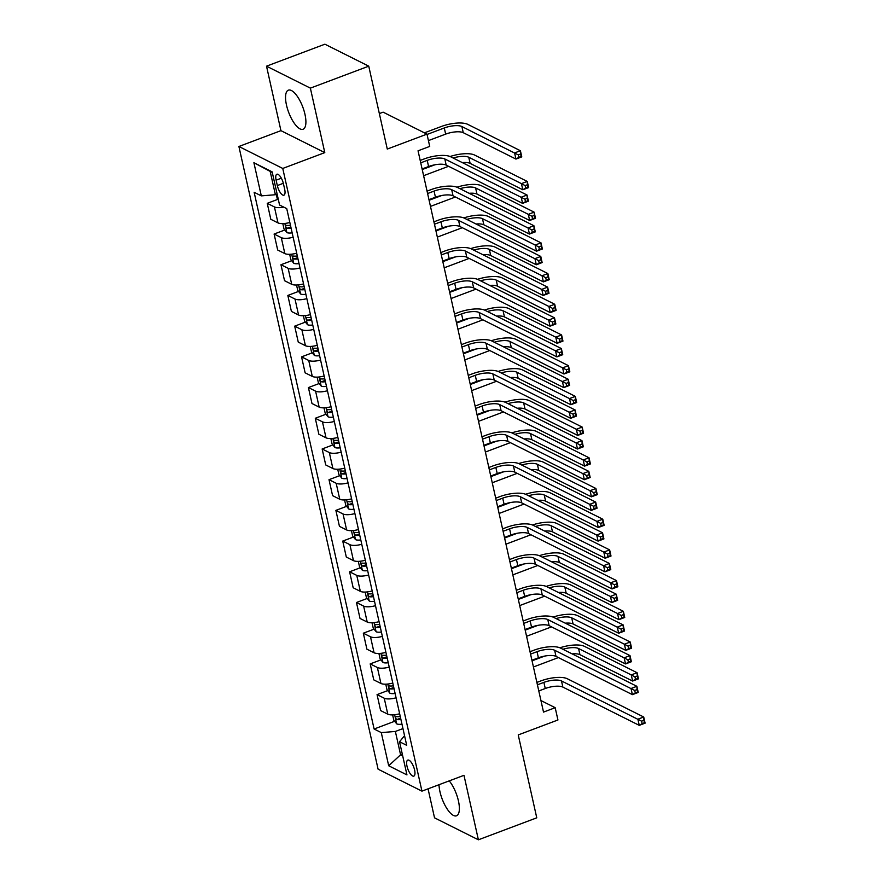 <?xml version="1.0" encoding="UTF-8"?>
<svg xmlns="http://www.w3.org/2000/svg" width="884" height="884" viewBox="0 0 884 884"><rect width="100%" height="100%" fill="white"/><g stroke="black" fill="none" stroke-linecap="round" stroke-linejoin="round"><path stroke-width="1.33" d="M439.005 784.716A20.873 7.536 -110.6 0 0 439.945 791.644A20.873 7.536 -110.6 0 0 456.542 815.799A20.873 7.536 -110.6 0 0 458.431 800.904A20.873 7.536 -110.6 0 0 449.227 780.87M304.969 114.334A20.873 7.536 -110.6 0 0 288.372 90.168A20.873 7.536 -110.6 0 0 286.482 105.074A20.873 7.536 -110.6 0 0 303.079 129.241A20.873 7.536 -110.6 0 0 304.969 114.334M414.596 770.008A8.564 3.094 -110.6 0 0 407.778 760.096A8.564 3.094 -110.6 0 0 407.005 766.207A8.564 3.094 -110.6 0 0 413.811 776.119A8.564 3.094 -110.6 0 0 414.596 770.008M428.055 788.837L434.53 817.833L478.388 839.8L536.765 817.822L518.234 734.924L557.937 719.985L555.185 707.697L540.931 700.559M238.901 146.479L378.087 769.179L421.944 791.136L282.758 168.446L238.901 146.479L280.935 130.655L324.793 152.623L310.372 88.135L266.515 66.178L280.935 130.655M266.515 66.178L324.892 44.2L368.75 66.167L387.28 149.065L426.983 134.125L383.126 112.157L379.346 113.583M310.372 88.135L368.75 66.167M426.983 134.125L429.723 146.412L418.044 150.799L543.516 712.095L555.185 707.697M276.117 180.17L277.322 185.574A8.299 2.995 -110.6 0 0 283.919 195.176A8.299 2.995 -110.6 0 0 284.67 189.253L283.466 183.85A8.299 2.995 -110.6 0 0 276.869 174.247A8.299 2.995 -110.6 0 0 276.117 180.17L281.333 178.203M272.283 172.457L270.173 171.397L275.388 194.734L261.31 195.872L254.139 192.281L374.109 729.013L394.651 721.278M261.31 195.872L253.896 162.711L272.15 171.861L279.565 205.022L286.736 208.613L406.706 745.334L399.535 741.742L406.949 774.903L388.695 765.765L381.28 732.604L374.109 729.013M324.793 152.623L282.758 168.446M478.388 839.8L463.978 775.323L421.944 791.136M399.535 741.742L404.552 735.698M402.308 754.14L400.585 754.792L402.695 755.853M277.123 194.082L275.388 194.734M402.971 728.593L395.369 731.455L400.585 754.792L388.695 765.765M283.753 207.11A10.707 3.624 167.4 0 1 274.416 206.922L267.244 203.331L277.974 199.287M399.645 713.764A10.707 3.624 167.4 0 1 387.8 714.173L380.628 710.581L377.059 694.614L387.789 690.57M392.783 683.056A10.707 3.624 167.4 0 1 380.938 683.465L373.766 679.873L370.197 663.906L380.927 659.862M385.921 652.348A10.707 3.624 167.4 0 1 374.065 652.757L366.893 649.165L363.324 633.198L374.065 629.165M379.059 621.64A10.707 3.624 167.4 0 1 367.203 622.049L360.031 618.457L356.462 602.501L367.203 598.457M372.197 590.943A10.707 3.624 167.4 0 1 360.341 591.352L353.169 587.761L349.6 571.793L360.329 567.749M365.335 560.235A10.707 3.624 167.4 0 1 353.478 560.644L346.307 557.053L342.738 541.085L353.467 537.041M358.473 529.527A10.707 3.624 167.4 0 1 346.616 529.936L339.445 526.345L335.876 510.377L346.605 506.344M351.611 498.819A10.707 3.624 167.4 0 1 339.754 499.239L332.583 495.637L329.014 479.68L339.743 475.636M344.738 468.122A10.707 3.624 167.4 0 1 332.892 468.531L325.721 464.94L322.152 448.973L332.881 444.928M337.876 437.414A10.707 3.624 167.4 0 1 326.03 437.823L318.859 434.232L315.29 418.265L326.019 414.22M331.014 406.706A10.707 3.624 167.4 0 1 319.157 407.115L311.986 403.524L308.417 387.557L319.157 383.523M324.152 375.998A10.707 3.624 167.4 0 1 312.295 376.418L305.124 372.827L301.554 356.86L312.295 352.815M317.29 345.301A10.707 3.624 167.4 0 1 305.433 345.71L298.262 342.119L294.692 326.152L305.422 322.108M310.428 314.594A10.707 3.624 167.4 0 1 298.571 315.002L291.4 311.411L287.83 295.444L298.56 291.411M303.566 283.886A10.707 3.624 167.4 0 1 291.709 284.294L284.538 280.703L280.968 264.736L291.698 260.703M296.704 253.178A10.707 3.624 167.4 0 1 284.847 253.597L277.675 250.006L274.106 234.039L284.836 229.995M289.83 222.481A10.707 3.624 167.4 0 1 277.985 222.89L270.813 219.298L267.244 203.331M293.134 237.221A10.707 3.624 167.4 0 1 281.278 237.63L274.106 234.039M299.996 267.918A10.707 3.624 167.4 0 1 288.14 268.327L280.968 264.736M306.858 298.626A10.707 3.624 167.4 0 1 295.002 299.035L287.83 295.444M313.721 329.334A10.707 3.624 167.4 0 1 301.864 329.743L294.692 326.152M320.583 360.042A10.707 3.624 167.4 0 1 308.726 360.451L301.554 356.86M327.445 390.739A10.707 3.624 167.4 0 1 315.588 391.148L308.417 387.557M334.307 421.447A10.707 3.624 167.4 0 1 322.461 421.856L315.29 418.265M341.169 452.155A10.707 3.624 167.4 0 1 329.323 452.564L322.152 448.973M348.042 482.852A10.707 3.624 167.4 0 1 336.185 483.272L329.014 479.68M354.904 513.56A10.707 3.624 167.4 0 1 343.047 513.969L335.876 510.377M361.766 544.268A10.707 3.624 167.4 0 1 349.909 544.677L342.738 541.085M368.628 574.976A10.707 3.624 167.4 0 1 356.771 575.385L349.6 571.793M375.49 605.673A10.707 3.624 167.4 0 1 363.633 606.092L356.462 602.501M382.352 636.381A10.707 3.624 167.4 0 1 370.495 636.789L363.324 633.198M389.214 667.089A10.707 3.624 167.4 0 1 377.369 667.497L370.197 663.906M396.076 697.796A10.707 3.624 167.4 0 1 384.231 698.205L377.059 694.614M381.28 732.604L395.369 731.455M270.173 171.397L253.896 162.711M422.11 168.966L428.585 166.535A13.382 4.542 167.4 0 1 446.188 165.109L522.588 203.364L521.206 197.22L527.052 195.032L450.652 156.766A20.067 6.807 -12.6 0 0 424.254 158.91L420.198 160.435M420.74 162.833L427.215 160.391A13.382 4.542 167.4 0 1 444.818 158.965L524.919 199.176L525.461 201.64L527.803 200.756L527.251 198.303L524.919 199.176M527.251 198.303L527.052 195.032L528.422 201.165L522.588 203.364L525.461 201.64M528.422 201.165L527.803 200.756M276.283 194.403L277.145 198.259L278.405 199.828M428.42 140.6L445.658 134.114A13.382 4.542 167.4 0 1 463.26 132.688L515.947 159.076L514.576 152.932L520.411 150.733L467.724 124.346A20.067 6.807 -12.6 0 0 441.326 126.489L424.419 132.843M427.049 134.456L444.287 127.97A13.382 4.542 167.4 0 1 461.89 126.545L518.278 154.888L518.831 157.341L521.162 156.468L520.61 154.004L518.278 154.888M520.61 154.004L520.411 150.733L521.781 156.877L515.947 159.076L518.831 157.341M521.781 156.877L521.162 156.468M428.972 199.673L435.447 197.231A13.382 4.542 167.4 0 1 453.05 195.806L529.45 234.072L528.079 227.928L533.914 225.729L457.514 187.474A20.067 6.807 -12.6 0 0 431.116 189.607L427.06 191.132M427.602 193.53L434.077 191.099A13.382 4.542 167.4 0 1 451.68 189.673L531.781 229.884L532.323 232.337L534.665 231.464L534.113 229L531.781 229.884M534.113 229L533.914 225.729L535.284 231.873L529.45 234.072L532.323 232.337M535.284 231.873L534.665 231.464M435.834 230.381L442.32 227.939A13.382 4.542 167.4 0 1 459.923 226.514L536.312 264.78L534.942 258.636L540.776 256.437L464.387 218.171A20.067 6.807 -12.6 0 0 437.978 220.315L433.922 221.84M434.464 224.238L440.939 221.796A13.382 4.542 167.4 0 1 458.542 220.37L538.643 260.592L539.196 263.045L541.527 262.172L540.975 259.708L538.643 260.592M540.975 259.708L540.776 256.437L542.146 262.581L536.312 264.78L539.196 263.045M542.146 262.581L541.527 262.172M442.696 261.089L449.183 258.647A13.382 4.542 167.4 0 1 466.785 257.222L543.174 295.477L541.804 289.344L547.638 287.145L471.249 248.879A20.067 6.807 -12.6 0 0 444.84 251.023L440.796 252.548M441.326 254.946L447.801 252.504A13.382 4.542 167.4 0 1 465.404 251.078L545.505 291.3L546.058 293.753L548.389 292.869L547.837 290.416L545.505 291.3M547.837 290.416L547.638 287.145L549.008 293.278L543.174 295.477L546.058 293.753M549.008 293.278L548.389 292.869M282.814 223.608L284.007 228.967L286.935 232.602A7.094 2.409 -12.6 0 0 292.162 232.857M290.46 225.243A7.094 2.409 167.4 0 1 286.405 225.332C285.333 225.995 285.543 226.978 287.068 228.282A7.094 2.409 -12.6 0 0 291.112 228.194M290.847 226.989A3.613 1.227 167.4 0 1 290.427 227.011L287.068 228.282M422.243 169.551L434.906 164.789M423.613 175.695L448.575 166.303M453.116 158.004A13.382 4.542 167.4 0 1 468.752 157.253L521.438 183.64L527.273 181.441L474.586 155.054A20.067 6.807 -12.6 0 0 450.1 156.512M462.299 162.601A13.382 4.542 167.4 0 1 470.122 163.385L522.809 189.773L521.438 183.64L525.14 185.596L525.693 188.049L528.024 187.165L527.472 184.712L525.14 185.596M527.472 184.712L527.273 181.441L528.643 187.585L522.809 189.773L525.693 188.049M528.643 187.585L528.024 187.165M289.676 254.316L290.869 259.664L293.797 263.31A7.094 2.409 -12.6 0 0 299.024 263.565M297.322 255.951A7.094 2.409 167.4 0 1 293.267 256.029C292.195 256.703 292.416 257.686 293.93 258.979A7.094 2.409 -12.6 0 0 297.974 258.901M297.709 257.697A3.613 1.227 167.4 0 1 297.289 257.719L293.93 258.979M429.105 200.259L441.768 195.497M430.475 206.403L455.437 196.999M459.989 188.701A13.382 4.542 167.4 0 1 475.614 187.949L528.301 214.337L534.135 212.149L481.448 185.75A20.067 6.807 -12.6 0 0 456.962 187.22M469.161 193.298A13.382 4.542 167.4 0 1 476.984 194.093L529.671 220.481L528.301 214.337L532.002 216.293L532.555 218.757L534.886 217.873L534.345 215.42L532.002 216.293M534.345 215.42L534.135 212.149L535.516 218.282L529.671 220.481L532.555 218.757M535.516 218.282L534.886 217.873M296.538 285.013L297.731 290.372L300.659 294.018A7.094 2.409 -12.6 0 0 305.886 294.273M304.184 286.659A7.094 2.409 167.4 0 1 300.129 286.736C299.057 287.411 299.278 288.394 300.792 289.687A7.094 2.409 -12.6 0 0 304.836 289.609M304.571 288.405A3.613 1.227 167.4 0 1 304.151 288.427L300.792 289.687M435.967 230.967L448.63 226.193M437.337 237.111L462.31 227.707M466.851 219.409A13.382 4.542 167.4 0 1 482.476 218.657L535.163 245.045L540.997 242.846L488.311 216.458A20.067 6.807 -12.6 0 0 463.824 217.928M476.023 224.006A13.382 4.542 167.4 0 1 483.846 224.801L536.533 251.189L535.163 245.045L538.864 247.001L539.417 249.454L541.748 248.581L541.207 246.117L538.864 247.001M541.207 246.117L540.997 242.846L542.378 248.99L536.533 251.189L539.417 249.454M542.378 248.99L541.748 248.581M449.558 291.786L456.045 289.355A13.382 4.542 167.4 0 1 473.647 287.93L550.036 326.185L548.666 320.041L554.5 317.842L478.111 279.587A20.067 6.807 -12.6 0 0 451.702 281.731L447.658 283.256M448.188 285.654L454.674 283.212A13.382 4.542 167.4 0 1 472.277 281.786L552.367 321.997L552.92 324.461L555.251 323.577L554.699 321.124L552.367 321.997M554.699 321.124L554.5 317.842L555.87 323.986L550.036 326.185L552.92 324.461M555.87 323.986L555.251 323.577M303.4 315.721L304.604 321.08L307.522 324.726A7.094 2.409 -12.6 0 0 312.748 324.981M311.046 317.367A7.094 2.409 167.4 0 1 306.991 317.444C305.919 318.107 306.14 319.091 307.654 320.395A7.094 2.409 -12.6 0 0 311.698 320.306M311.433 319.113A3.613 1.227 167.4 0 1 311.013 319.124L307.654 320.395M442.829 261.675L455.492 256.901M444.199 267.808L469.172 258.415M473.713 250.117A13.382 4.542 167.4 0 1 489.338 249.365L542.025 275.753L547.87 273.554L495.184 247.166A20.067 6.807 -12.6 0 0 470.686 248.625M482.885 254.714A13.382 4.542 167.4 0 1 490.708 255.509L543.395 281.897L542.025 275.753L545.726 277.709L546.279 280.162L548.61 279.289L548.069 276.825L545.726 277.709M548.069 276.825L547.87 273.554L549.24 279.698L543.395 281.897L546.279 280.162M549.24 279.698L548.61 279.289M456.431 322.494L462.907 320.052A13.382 4.542 167.4 0 1 480.509 318.627L556.898 356.893L555.528 350.749L561.362 348.55L484.973 310.295A20.067 6.807 -12.6 0 0 458.575 312.428L454.52 313.953M455.05 316.35L461.536 313.919A13.382 4.542 167.4 0 1 479.139 312.494L559.229 352.705L559.782 355.158L562.113 354.285L561.572 351.821L559.229 352.705M561.572 351.821L561.362 348.55L562.743 354.694L556.898 356.893L559.782 355.158M562.743 354.694L562.113 354.285M310.262 346.429L311.466 351.788L314.384 355.423A7.094 2.409 -12.6 0 0 319.61 355.677M317.909 348.064A7.094 2.409 167.4 0 1 313.853 348.152C312.781 348.815 313.002 349.799 314.516 351.092A7.094 2.409 -12.6 0 0 318.572 351.014M318.295 349.81A3.613 1.227 167.4 0 1 317.875 349.832L314.516 351.092M449.691 292.372L462.354 287.609M451.072 298.516L476.034 289.123M480.576 280.825A13.382 4.542 167.4 0 1 496.2 280.073L548.887 306.461L554.732 304.262L502.046 277.874A20.067 6.807 -12.6 0 0 477.548 279.333M489.747 285.41A13.382 4.542 167.4 0 1 497.582 286.206L550.268 312.593L548.887 306.461L552.599 308.417L553.141 310.87L555.483 309.986L554.931 307.533L552.599 308.417M554.931 307.533L554.732 304.262L556.102 310.394L550.268 312.593L553.141 310.87M556.102 310.394L555.483 309.986M463.293 353.202L469.769 350.76A13.382 4.542 167.4 0 1 487.371 349.335L563.76 387.601L562.39 381.457L568.224 379.258L491.836 340.992A20.067 6.807 -12.6 0 0 465.437 343.136L461.382 344.661M461.912 347.058L468.398 344.616A13.382 4.542 167.4 0 1 486.001 343.191L566.091 383.413L566.644 385.866L568.976 384.982L568.434 382.529L566.091 383.413M568.434 382.529L568.224 379.258L569.605 385.402L563.76 387.601L566.644 385.866M569.605 385.402L568.976 384.982M317.124 377.137L318.328 382.485L321.246 386.131A7.094 2.409 -12.6 0 0 326.472 386.385M324.771 378.772A7.094 2.409 167.4 0 1 320.726 378.849C319.643 379.523 319.864 380.507 321.378 381.8A7.094 2.409 -12.6 0 0 325.434 381.722M325.157 380.518A3.613 1.227 167.4 0 1 324.737 380.54L321.378 381.8M456.553 323.08L469.227 318.317M457.934 329.224L482.896 319.82M487.438 311.522A13.382 4.542 167.4 0 1 503.062 310.77L555.749 337.158L561.594 334.959L508.908 308.571A20.067 6.807 -12.6 0 0 484.421 310.041M496.609 316.118A13.382 4.542 167.4 0 1 504.444 316.914L557.13 343.301L555.749 337.158L559.462 339.113L560.003 341.578L562.346 340.694L561.793 338.24L559.462 339.113M561.793 338.24L561.594 334.959L562.964 341.102L557.13 343.301L560.003 341.578M562.964 341.102L562.346 340.694M470.155 383.91L476.631 381.468A13.382 4.542 167.4 0 1 494.233 380.043L570.622 418.298L569.252 412.165L575.097 409.966L498.698 371.7A20.067 6.807 -12.6 0 0 472.299 373.844L468.244 375.368M468.785 377.766L475.261 375.324A13.382 4.542 167.4 0 1 492.863 373.899L572.954 414.11L573.506 416.574L575.838 415.69L575.296 413.237L572.954 414.11M575.296 413.237L575.097 409.966L576.467 416.099L570.622 418.298L573.506 416.574M576.467 416.099L575.838 415.69M323.997 407.833L325.19 413.193L328.108 416.839A7.094 2.409 -12.6 0 0 333.334 417.093M331.633 409.48A7.094 2.409 167.4 0 1 327.588 409.557C326.505 410.231 326.726 411.215 328.24 412.508A7.094 2.409 -12.6 0 0 332.296 412.43M332.03 411.226A3.613 1.227 167.4 0 1 331.599 411.237L328.24 412.508M463.426 353.788L476.089 349.014M464.796 359.932L489.758 350.528M494.3 342.23A13.382 4.542 167.4 0 1 509.935 341.478L562.622 367.866L568.456 365.667L515.77 339.279A20.067 6.807 -12.6 0 0 491.283 340.749M503.471 346.826A13.382 4.542 167.4 0 1 511.306 347.622L563.992 374.009L562.622 367.866L566.324 369.821L566.865 372.274L569.208 371.402L568.655 368.937L566.324 369.821M568.655 368.937L568.456 365.667L569.826 371.81L563.992 374.009L566.865 372.274M569.826 371.81L569.208 371.402M477.017 414.607L483.493 412.176A13.382 4.542 167.4 0 1 501.095 410.74L577.495 449.006L576.114 442.862L581.959 440.663L505.56 402.408A20.067 6.807 -12.6 0 0 479.161 404.552L475.106 406.076M475.647 408.474L482.123 406.032A13.382 4.542 167.4 0 1 499.725 404.607L579.827 444.818L580.368 447.282L582.711 446.398L582.158 443.945L579.827 444.818M582.158 443.945L581.959 440.663L583.329 446.807L577.495 449.006L580.368 447.282M583.329 446.807L582.711 446.398M330.859 438.541L332.053 443.901L334.97 447.547A7.094 2.409 -12.6 0 0 340.196 447.801M338.495 440.188A7.094 2.409 167.4 0 1 334.45 440.265C333.367 440.928 333.588 441.912 335.102 443.216A7.094 2.409 -12.6 0 0 339.158 443.127M338.892 441.923A3.613 1.227 167.4 0 1 338.473 441.945L335.102 443.216M470.288 384.496L482.951 379.722M471.658 390.629L496.62 381.236M501.162 372.938A13.382 4.542 167.4 0 1 516.797 372.186L569.484 398.573L575.318 396.375L522.632 369.987A20.067 6.807 -12.6 0 0 498.145 371.446M510.344 377.534A13.382 4.542 167.4 0 1 518.168 378.319L570.854 404.717L569.484 398.573L573.186 400.529L573.738 402.982L576.07 402.098L575.517 399.645L573.186 400.529M575.517 399.645L575.318 396.375L576.688 402.518L570.854 404.717L573.738 402.982M576.688 402.518L576.07 402.098M483.879 445.315L490.355 442.873A13.382 4.542 167.4 0 1 507.957 441.447L584.357 479.714L582.987 473.57L588.821 471.371L512.422 433.116A20.067 6.807 -12.6 0 0 486.023 435.248L481.968 436.773M482.509 439.171L488.985 436.74A13.382 4.542 167.4 0 1 506.587 435.304L586.689 475.526L587.23 477.979L589.573 477.106L589.02 474.642L586.689 475.526M589.02 474.642L588.821 471.371L590.192 477.515L584.357 479.714L587.23 477.979M590.192 477.515L589.573 477.106M337.721 469.249L338.915 474.609L341.843 478.244A7.094 2.409 -12.6 0 0 347.069 478.498M345.357 470.885A7.094 2.409 167.4 0 1 341.312 470.973C340.241 471.636 340.451 472.62 341.975 473.912A7.094 2.409 -12.6 0 0 346.02 473.835M345.754 472.631A3.613 1.227 167.4 0 1 345.335 472.653L341.975 473.912M477.15 415.193L489.813 410.43M478.52 421.337L503.482 411.944M508.024 403.645A13.382 4.542 167.4 0 1 523.659 402.883L576.346 429.281L582.18 427.082L529.494 400.695A20.067 6.807 -12.6 0 0 505.007 402.154M517.206 408.231A13.382 4.542 167.4 0 1 525.03 409.027L577.716 435.414L576.346 429.281L580.048 431.226L580.6 433.69L582.932 432.806L582.379 430.353L580.048 431.226M582.379 430.353L582.18 427.082L583.551 433.215L577.716 435.414L580.6 433.69M583.551 433.215L582.932 432.806M490.742 476.023L497.228 473.581A13.382 4.542 167.4 0 1 514.819 472.155L591.219 510.422L589.849 504.278L595.683 502.079L519.295 463.813A20.067 6.807 -12.6 0 0 492.885 465.956L488.83 467.481M489.371 469.879L495.847 467.437A13.382 4.542 167.4 0 1 513.449 466.012L593.551 506.234L594.103 508.687L596.435 507.803L595.882 505.35L593.551 506.234M595.882 505.35L595.683 502.079L597.054 508.223L591.219 510.422L594.103 508.687M597.054 508.223L596.435 507.803M344.583 499.957L345.777 505.305L348.705 508.952A7.094 2.409 -12.6 0 0 353.932 509.206M352.23 501.593A7.094 2.409 167.4 0 1 348.174 501.67C347.103 502.344 347.324 503.327 348.837 504.62A7.094 2.409 -12.6 0 0 352.882 504.543M352.617 503.339A3.613 1.227 167.4 0 1 352.197 503.361L348.837 504.62M484.012 445.901L496.675 441.138M485.382 452.044L510.344 442.641M514.897 434.342A13.382 4.542 167.4 0 1 530.522 433.591L583.208 459.978L589.042 457.779L536.356 431.392A20.067 6.807 -12.6 0 0 511.869 432.862M524.068 438.939A13.382 4.542 167.4 0 1 531.892 439.735L584.578 466.122L583.208 459.978L586.91 461.934L587.462 464.398L589.794 463.514L589.241 461.061L586.91 461.934M589.241 461.061L589.042 457.779L590.413 463.923L584.578 466.122L587.462 464.398M590.413 463.923L589.794 463.514M497.604 506.731L504.09 504.289A13.382 4.542 167.4 0 1 521.693 502.863L598.081 541.118L596.711 534.986L602.545 532.787L526.157 494.521A20.067 6.807 -12.6 0 0 499.747 496.664L495.703 498.189M496.233 500.587L502.709 498.145A13.382 4.542 167.4 0 1 520.311 496.72L600.413 536.931L600.965 539.395L603.297 538.511L602.744 536.058L600.413 536.931M602.744 536.058L602.545 532.787L603.916 538.92L598.081 541.118L600.965 539.395M603.916 538.92L603.297 538.511M351.445 530.654L352.639 536.013L355.567 539.66A7.094 2.409 -12.6 0 0 360.794 539.914M359.092 532.301A7.094 2.409 167.4 0 1 355.036 532.378C353.965 533.052 354.186 534.035 355.699 535.328A7.094 2.409 -12.6 0 0 359.744 535.251M359.479 534.047A3.613 1.227 167.4 0 1 359.059 534.058L355.699 535.328M490.874 476.609L503.537 471.835M492.244 482.752L517.206 473.349M521.759 465.05A13.382 4.542 167.4 0 1 537.384 464.299L590.07 490.686L595.904 488.487L543.218 462.1A20.067 6.807 -12.6 0 0 518.731 463.57M530.93 469.647A13.382 4.542 167.4 0 1 538.754 470.443L591.44 496.83L590.07 490.686L593.772 492.642L594.324 495.095L596.656 494.222L596.114 491.758L593.772 492.642M596.114 491.758L595.904 488.487L597.286 494.631L591.44 496.83L594.324 495.095M597.286 494.631L596.656 494.222M504.466 537.428L510.952 534.997A13.382 4.542 167.4 0 1 528.555 533.56L604.943 571.826L603.573 565.683L609.408 563.484L533.019 525.229A20.067 6.807 -12.6 0 0 506.609 527.361L502.565 528.897M503.095 531.295L509.582 528.853A13.382 4.542 167.4 0 1 527.184 527.428L607.275 567.639L607.827 570.092L610.159 569.219L609.606 566.766L607.275 567.639M609.606 566.766L609.408 563.484L610.778 569.627L604.943 571.826L607.827 570.092M610.778 569.627L610.159 569.219M358.307 561.362L359.512 566.721L362.429 570.368A7.094 2.409 -12.6 0 0 367.656 570.622M365.954 562.997A7.094 2.409 167.4 0 1 361.899 563.086C360.827 563.749 361.048 564.732 362.562 566.036A7.094 2.409 -12.6 0 0 366.606 565.948M366.341 564.743A3.613 1.227 167.4 0 1 365.921 564.765L362.562 566.036M497.736 507.317L510.399 502.543M499.106 513.449L524.079 504.057M528.621 495.758A13.382 4.542 167.4 0 1 544.246 495.007L596.932 521.394L602.778 519.195L550.08 492.808A20.067 6.807 -12.6 0 0 525.593 494.267M537.792 500.355A13.382 4.542 167.4 0 1 545.616 501.14L598.302 527.538L596.932 521.394L600.634 523.35L601.186 525.803L603.518 524.919L602.976 522.466L600.634 523.35M602.976 522.466L602.778 519.195L604.148 525.339L598.302 527.538L601.186 525.803M604.148 525.339L603.518 524.919M511.339 568.136L517.814 565.694A13.382 4.542 167.4 0 1 535.417 564.268L611.805 602.534L610.435 596.391L616.27 594.192L539.881 555.937A20.067 6.807 -12.6 0 0 513.482 558.069L509.427 559.594M509.957 561.992L516.444 559.561A13.382 4.542 167.4 0 1 534.047 558.124L614.137 598.346L614.689 600.8L617.021 599.927L616.479 597.462L614.137 598.346M616.479 597.462L616.27 594.192L617.651 600.335L611.805 602.534L614.689 600.8M617.651 600.335L617.021 599.927M365.169 592.07L366.374 597.429L369.291 601.065A7.094 2.409 -12.6 0 0 374.518 601.319M372.816 593.705A7.094 2.409 167.4 0 1 368.761 593.794C367.689 594.457 367.91 595.44 369.424 596.733A7.094 2.409 -12.6 0 0 373.479 596.656M373.203 595.451A3.613 1.227 167.4 0 1 372.783 595.473L369.424 596.733M504.598 538.013L517.262 533.251M505.968 544.157L530.941 534.765M535.483 526.466A13.382 4.542 167.4 0 1 551.108 525.704L603.794 552.102L609.64 549.903L556.953 523.516A20.067 6.807 -12.6 0 0 532.455 524.974M544.654 531.052A13.382 4.542 167.4 0 1 552.489 531.848L605.175 558.235L603.794 552.102L607.507 554.047L608.048 556.511L610.391 555.627L609.838 553.174L607.507 554.047M609.838 553.174L609.64 549.903L611.01 556.036L605.175 558.235L608.048 556.511M611.01 556.036L610.391 555.627M518.201 598.844L524.676 596.402A13.382 4.542 167.4 0 1 542.279 594.976L618.667 633.242L617.297 627.099L623.132 624.9L546.743 586.633A20.067 6.807 -12.6 0 0 520.344 588.777L516.289 590.302M516.82 592.7L523.306 590.258A13.382 4.542 167.4 0 1 540.909 588.832L620.999 629.054L621.551 631.507L623.883 630.624L623.342 628.17L620.999 629.054M623.342 628.17L623.132 624.9L624.513 631.043L618.667 633.242L621.551 631.507M624.513 631.043L623.883 630.624M372.031 622.778L373.236 628.126L376.153 631.773A7.094 2.409 -12.6 0 0 381.38 632.027M379.678 624.413A7.094 2.409 167.4 0 1 375.634 624.491C374.551 625.165 374.772 626.148 376.286 627.441A7.094 2.409 -12.6 0 0 380.341 627.364M380.065 626.159A3.613 1.227 167.4 0 1 379.645 626.181L376.286 627.441M511.46 568.721L524.135 563.959M512.842 574.865L537.803 565.462M542.345 557.163A13.382 4.542 167.4 0 1 557.97 556.412L610.656 582.799L616.502 580.6L563.815 554.213A20.067 6.807 -12.6 0 0 539.328 555.682M551.517 561.76A13.382 4.542 167.4 0 1 559.351 562.556L612.037 588.943L610.656 582.799L614.369 584.755L614.91 587.208L617.253 586.335L616.701 583.882L614.369 584.755M616.701 583.882L616.502 580.6L617.872 586.744L612.037 588.943L614.91 587.208M617.872 586.744L617.253 586.335M525.063 629.552L531.538 627.11A13.382 4.542 167.4 0 1 549.141 625.684L625.529 663.939L624.159 657.806L630.005 655.608L553.605 617.341A20.067 6.807 -12.6 0 0 527.207 619.485L523.151 621.01M523.693 623.408L530.168 620.966A13.382 4.542 167.4 0 1 547.771 619.54L627.861 659.751L628.413 662.215L630.745 661.331L630.204 658.878L627.861 659.751M630.204 658.878L630.005 655.608L631.375 661.74L625.529 663.939L628.413 662.215M631.375 661.74L630.745 661.331M378.904 653.475L380.098 658.834L383.015 662.481A7.094 2.409 -12.6 0 0 388.242 662.735M386.54 655.121A7.094 2.409 167.4 0 1 382.496 655.199C381.413 655.873 381.634 656.845 383.148 658.149A7.094 2.409 -12.6 0 0 387.203 658.061M386.938 656.867A3.613 1.227 167.4 0 1 386.507 656.878L383.148 658.149M518.333 599.429L530.997 594.656M519.704 605.573L544.666 596.17M549.207 587.871A13.382 4.542 167.4 0 1 564.843 587.12L617.529 613.507L623.364 611.308L570.677 584.921A20.067 6.807 -12.6 0 0 546.19 586.39M558.379 592.468A13.382 4.542 167.4 0 1 566.213 593.263L618.899 619.651L617.529 613.507L621.231 615.463L621.772 617.916L624.115 617.043L623.563 614.579L621.231 615.463M623.563 614.579L623.364 611.308L624.734 617.452L618.899 619.651L621.772 617.916M624.734 617.452L624.115 617.043M531.925 660.249L538.4 657.818A13.382 4.542 167.4 0 1 556.003 656.381L632.403 694.647L631.021 688.503L636.867 686.304L560.467 648.049A20.067 6.807 -12.6 0 0 534.069 650.182L530.013 651.707M530.555 654.105L537.03 651.674A13.382 4.542 167.4 0 1 554.633 650.248L634.734 690.459L635.276 692.912L637.618 692.039L637.066 689.586L634.734 690.459M637.066 689.586L636.867 686.304L638.237 692.448L632.403 694.647L635.276 692.912M638.237 692.448L637.618 692.039M385.767 684.183L386.96 689.542L389.877 693.189A7.094 2.409 -12.6 0 0 395.104 693.443M393.402 685.818A7.094 2.409 167.4 0 1 389.358 685.907C388.275 686.57 388.496 687.553 390.01 688.857A7.094 2.409 -12.6 0 0 394.065 688.769M393.8 687.564A3.613 1.227 167.4 0 1 393.38 687.586L390.01 688.857M525.195 630.137L537.859 625.364M526.566 636.27L551.528 626.878M556.069 618.579A13.382 4.542 167.4 0 1 571.705 617.828L624.391 644.215L630.226 642.016L577.539 615.629A20.067 6.807 -12.6 0 0 553.053 617.087M565.252 623.176A13.382 4.542 167.4 0 1 573.075 623.96L625.761 650.359L624.391 644.215L628.093 646.171L628.646 648.624L630.977 647.74L630.425 645.287L628.093 646.171M630.425 645.287L630.226 642.016L631.596 648.16L625.761 650.359L628.646 648.624M631.596 648.16L630.977 647.74M538.787 690.956L545.262 688.514A13.382 4.542 167.4 0 1 562.865 687.089L639.265 725.355L637.883 719.211L643.729 717.012L567.329 678.757A20.067 6.807 -12.6 0 0 540.931 680.89L536.875 682.415M537.417 684.813L543.892 682.382A13.382 4.542 167.4 0 1 561.495 680.945L641.596 721.167L642.138 723.62L644.48 722.747L643.928 720.283L641.596 721.167M643.928 720.283L643.729 717.012L645.099 723.156L639.265 725.355L642.138 723.62M645.099 723.156L644.48 722.747M392.629 714.891L393.822 720.25L396.75 723.885A7.094 2.409 -12.6 0 0 401.966 724.14M400.264 716.526A7.094 2.409 167.4 0 1 396.22 716.615C395.148 717.278 395.358 718.261 396.883 719.554A7.094 2.409 -12.6 0 0 400.927 719.477M400.662 718.272A3.613 1.227 167.4 0 1 400.242 718.294L396.883 719.554M532.058 660.834L544.721 656.072M533.428 666.978L558.39 657.586M562.931 649.287A13.382 4.542 167.4 0 1 578.567 648.524L631.253 674.912L637.088 672.724L584.401 646.337A20.067 6.807 -12.6 0 0 559.915 647.795M572.114 653.873A13.382 4.542 167.4 0 1 579.937 654.668L632.624 681.056L631.253 674.912L634.955 676.868L635.508 679.332L637.839 678.448L637.287 675.995L634.955 676.868M637.287 675.995L637.088 672.724L638.458 678.857L632.624 681.056L635.508 679.332M638.458 678.857L637.839 678.448M277.985 222.89L274.416 206.922M284.847 253.597L281.278 237.63M291.709 284.294L288.14 268.327M298.571 315.002L295.002 299.035M305.433 345.71L301.864 329.743M312.295 376.418L308.726 360.451M319.157 407.115L315.588 391.148M326.03 437.823L322.461 421.856M332.892 468.531L329.323 452.564M339.754 499.239L336.185 483.272M346.616 529.936L343.047 513.969M353.478 560.644L349.909 544.677M360.341 591.352L356.771 575.385M367.203 622.049L363.633 606.092M374.065 652.757L370.495 636.789M380.938 683.465L377.369 667.497M387.8 714.173L384.231 698.205M283.333 183.308L277.322 185.574M427.215 160.391L428.585 166.535M444.818 158.965L446.188 165.109M444.287 127.97L445.658 134.114M461.89 126.545L463.26 132.688M434.077 191.099L435.447 197.231M451.68 189.673L453.05 195.806M440.939 221.796L442.32 227.939M458.542 220.37L459.923 226.514M447.801 252.504L449.183 258.647M465.404 251.078L466.785 257.222M284.836 223.464L286.858 232.514M468.752 157.253L470.122 163.385M291.698 254.172L293.72 263.222M475.614 187.949L476.984 194.093M298.56 284.869L300.582 293.93M482.476 218.657L483.846 224.801M454.674 283.212L456.045 289.355M472.277 281.786L473.647 287.93M305.422 315.577L307.444 324.627M489.338 249.365L490.708 255.509M461.536 313.919L462.907 320.052M479.139 312.494L480.509 318.627M312.284 346.285L314.306 355.335M496.2 280.073L497.582 286.206M468.398 344.616L469.769 350.76M486.001 343.191L487.371 349.335M319.146 376.993L321.168 386.043M503.062 310.77L504.444 316.914M475.261 375.324L476.631 381.468M492.863 373.899L494.233 380.043M326.008 407.69L328.041 416.751M509.935 341.478L511.306 347.622M482.123 406.032L483.493 412.176M499.725 404.607L501.095 410.74M332.881 438.398L334.903 447.448M516.797 372.186L518.168 378.319M488.985 436.74L490.355 442.873M506.587 435.304L507.957 441.447M339.743 469.106L341.765 478.156M523.659 402.883L525.03 409.027M495.847 467.437L497.228 473.581M513.449 466.012L514.819 472.155M346.605 499.814L348.627 508.864M530.522 433.591L531.892 439.735M502.709 498.145L504.09 504.289M520.311 496.72L521.693 502.863M353.467 530.51L355.49 539.572M537.384 464.299L538.754 470.443M509.582 528.853L510.952 534.997M527.184 527.428L528.555 533.56M360.329 561.218L362.352 570.268M544.246 495.007L545.616 501.14M516.444 559.561L517.814 565.694M534.047 558.124L535.417 564.268M367.192 591.926L369.214 600.976M551.108 525.704L552.489 531.848M523.306 590.258L524.676 596.402M540.909 588.832L542.279 594.976M374.054 622.634L376.076 631.684M557.97 556.412L559.351 562.556M530.168 620.966L531.538 627.11M547.771 619.54L549.141 625.684M380.916 653.331L382.949 662.392M564.843 587.12L566.213 593.263M537.03 651.674L538.4 657.818M554.633 650.248L556.003 656.381M387.789 684.039L389.811 693.089M571.705 617.828L573.075 623.96M543.892 682.382L545.262 688.514M561.495 680.945L562.865 687.089M394.651 714.747L396.673 723.797M578.567 648.524L579.937 654.668"/></g></svg>
